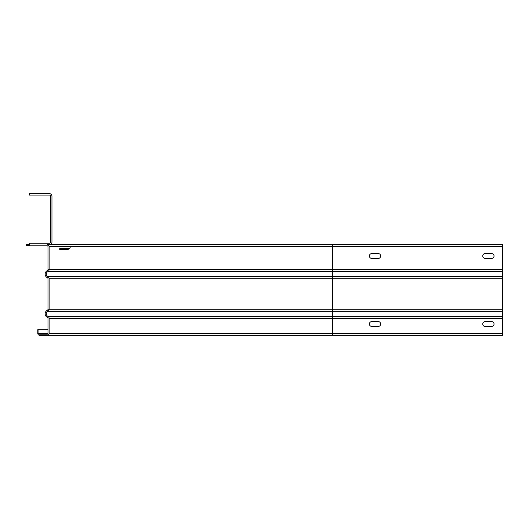 <?xml version="1.0" encoding="UTF-8"?>
<svg xmlns="http://www.w3.org/2000/svg" width="529" height="529" viewBox="0 0 529 529"><rect width="100%" height="100%" fill="white"/><g stroke="black" fill="none" stroke-linecap="round" stroke-linejoin="round"><path stroke-width="0.79" d="M70.35 247.069L69.451 248.63L68.71 248.207L67.977 248.63L67.977 249.483L59.724 249.483L59.724 248.63L67.977 248.63M69.451 248.63L67.977 249.483M29.287 245.516L26.45 245.516L26.45 244.662L29.287 244.662L29.287 243.247L49.402 243.247A1.131 1.131 0 0 0 50.539 242.11L50.539 196.199A1.131 1.131 0 0 0 49.402 195.069L29.287 195.069L29.287 193.654L49.402 193.654A2.552 2.552 0 0 1 51.954 196.199L51.954 242.11A2.552 2.552 0 0 1 49.402 244.662L47.141 244.662A1.984 1.984 0 0 1 49.124 246.646L49.124 269.565A2.268 2.268 0 0 1 47.861 271.595A2.837 2.837 0 0 0 47.861 276.674A2.268 2.268 0 0 1 49.124 278.704L49.124 309.24A2.268 2.268 0 0 1 47.861 311.27A2.837 2.837 0 0 0 47.861 316.349A2.268 2.268 0 0 1 49.124 318.379L49.124 333.363A1.984 1.984 0 0 1 47.141 335.346L39.768 335.346A1.984 1.984 0 0 1 37.784 333.363L37.784 329.679L37.784 333.363L38.921 333.363A0.853 0.853 0 0 0 39.768 334.216L47.141 334.216A0.853 0.853 0 0 0 47.987 333.363L47.987 318.379A1.131 1.131 0 0 0 47.359 317.367A1.131 1.131 0 0 1 47.987 318.379A1.131 1.131 0 0 0 47.359 317.367A3.968 3.968 0 0 1 47.359 310.258L47.359 310.258A1.131 1.131 0 0 0 47.987 309.24A1.131 1.131 0 0 1 47.359 310.258A1.131 1.131 0 0 0 47.987 309.24L47.987 278.704A1.131 1.131 0 0 0 47.359 277.692A1.131 1.131 0 0 1 47.987 278.704A1.131 1.131 0 0 0 47.359 277.692A3.968 3.968 0 0 1 47.359 270.584A1.131 1.131 0 0 0 47.987 269.565A1.131 1.131 0 0 1 47.359 270.584L47.359 270.584A1.131 1.131 0 0 0 47.987 269.565L47.987 246.646A0.853 0.853 0 0 0 47.141 245.793A0.853 0.853 0 0 1 47.987 246.646A0.853 0.853 0 0 0 47.141 245.793L29.287 245.793L29.287 244.662M378.281 253.589A2.407 2.407 0 0 1 380.688 255.996A2.407 2.407 0 0 1 378.281 258.41A2.407 2.407 0 0 0 380.688 255.996A2.407 2.407 0 0 0 378.281 253.589L371.761 253.589A2.407 2.407 0 0 0 369.354 255.996A2.407 2.407 0 0 0 371.761 258.41A2.407 2.407 0 0 1 369.354 255.996A2.407 2.407 0 0 1 371.761 253.589M491.639 253.589A2.407 2.407 0 0 1 494.046 255.996A2.407 2.407 0 0 1 491.639 258.41A2.407 2.407 0 0 0 494.046 255.996A2.407 2.407 0 0 0 491.639 253.589L485.119 253.589A2.407 2.407 0 0 0 482.712 255.996A2.407 2.407 0 0 0 485.119 258.41A2.407 2.407 0 0 1 482.712 255.996A2.407 2.407 0 0 1 485.119 253.589M378.281 321.606A2.407 2.407 0 0 1 380.688 324.012A2.407 2.407 0 0 1 378.281 326.419A2.407 2.407 0 0 0 380.688 324.012A2.407 2.407 0 0 0 378.281 321.606L371.761 321.606A2.407 2.407 0 0 0 369.354 324.012A2.407 2.407 0 0 1 371.761 321.606M371.761 326.419A2.407 2.407 0 0 1 369.354 324.012A2.407 2.407 0 0 0 371.761 326.419L378.281 326.419M491.639 321.606A2.407 2.407 0 0 1 494.046 324.012A2.407 2.407 0 0 1 491.639 326.419A2.407 2.407 0 0 0 494.046 324.012A2.407 2.407 0 0 0 491.639 321.606L485.119 321.606A2.407 2.407 0 0 0 482.712 324.012A2.407 2.407 0 0 1 485.119 321.606M485.119 326.419A2.407 2.407 0 0 1 482.712 324.012A2.407 2.407 0 0 0 485.119 326.419L491.639 326.419M47.141 335.346L502.55 335.346L502.55 244.662L49.402 244.662M371.761 258.41L378.281 258.41M485.119 258.41L491.639 258.41M37.784 329.679L38.921 329.679L38.921 333.363L47.987 333.363M47.987 329.679L38.921 329.679M502.55 278.704L332.516 278.704L332.516 309.24L47.987 309.24M502.55 246.646L332.516 246.646L332.516 269.565L47.987 269.565M47.861 311.27L332.516 311.27L332.516 335.346M47.861 316.349L502.55 316.349M502.55 311.27L332.516 311.27L332.516 309.24L502.55 309.24M47.861 271.595L332.516 271.595L332.516 269.565L502.55 269.565M332.516 244.662L332.516 246.646L49.124 246.646M49.124 333.363L502.55 333.363M502.55 318.379L49.124 318.379M502.55 276.674L332.516 276.674L332.516 278.704L49.124 278.704M47.861 276.674L332.516 276.674L332.516 271.595L502.55 271.595"/></g></svg>
